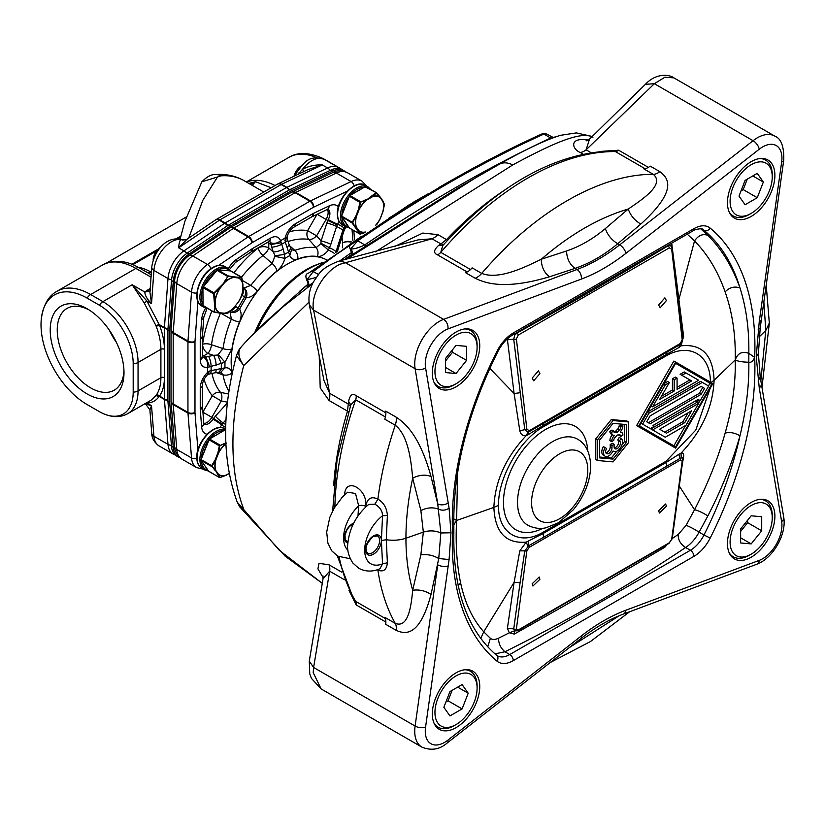 <?xml version="1.0" encoding="UTF-8"?>
<svg xmlns="http://www.w3.org/2000/svg" width="825" height="825" viewBox="0 0 825 825"><rect width="100%" height="100%" fill="white"/><g stroke="black" fill="none" stroke-linecap="round" stroke-linejoin="round"><path stroke-width="1.24" d="M179.984 457.772A24.843 14.345 -60 0 1 178.334 457.04L176.581 456.029A24.843 14.345 -60 0 1 171.497 446.377L167.918 401.198L167.918 329.887L171.497 280.562A24.843 14.345 -60 0 1 187.471 252.904L228.391 225.132L290.153 189.482L331.073 169.991A24.843 14.345 -60 0 1 341.963 169.568L343.726 170.579A24.843 14.345 -60 0 1 345.18 171.641M178.334 457.04A24.843 14.345 -60 0 1 173.26 447.397L169.672 402.208L169.672 330.897L173.26 281.573A24.843 14.345 -60 0 1 189.224 253.914L230.154 226.153L291.906 190.493L332.836 171.002A24.843 14.345 -60 0 1 343.726 170.579M291.906 190.493L290.153 189.482M230.453 227.525L291.596 192.225A8.044 4.641 -60 0 1 292.091 191.967L332.712 172.611A22.945 13.252 120 0 1 332.929 172.518C336.724 170.228 341.498 170.259 347.232 172.611A24.843 14.345 120 0 0 336.342 173.033L295.732 192.38A9.941 5.734 120 0 0 295.113 192.699L233.97 227.999A9.941 5.734 120 0 0 233.362 228.391L192.741 255.946A24.843 14.345 120 0 0 176.767 283.604L173.219 332.558A9.941 5.734 120 0 0 173.188 333.279L173.188 403.879A9.941 5.734 120 0 0 173.219 404.57L176.767 449.429A24.843 14.345 120 0 0 181.851 459.071C176.952 455.266 174.539 451.151 174.611 446.727A22.945 13.252 120 0 1 174.591 446.49L171.043 401.641A8.044 4.641 -60 0 1 171.023 401.074L171.023 330.474A8.044 4.641 -60 0 1 171.043 329.887L174.591 280.933A22.945 13.252 120 0 1 189.348 255.389L229.958 227.834A8.044 4.641 -60 0 1 230.453 227.525A7.456 4.3 60 0 1 233.97 227.999L248.727 236.528L309.87 201.218L295.113 192.699A7.456 4.3 -120 0 0 291.596 192.225M169.672 402.208L167.918 401.198M169.672 330.897L167.918 329.887M230.154 226.153L228.391 225.132M207.384 374.849A7.456 2.753 46.3 0 0 207.508 372.498L209.632 371.002L207.384 374.849C204.218 378.314 202.568 381.769 202.424 385.213A7.456 4.3 180 0 1 200.248 388.255A14.912 8.611 -60 0 1 207.508 372.498A106.549 61.514 -60 0 1 207.508 367.228A14.912 8.611 -60 0 1 200.248 359.855L200.248 339.374A14.912 8.611 -60 0 1 200.289 338.291L201.64 319.677A17.387 10.044 -60 0 1 205.611 308.117M209.632 366.867L207.508 367.228A7.456 5.424 78.7 0 0 203.878 357.462L205.961 357.07L209.632 366.867L224.988 362.247A88.296 50.975 120 0 0 224.947 365.176A88.296 50.975 120 0 0 224.988 367.847L216.119 369.59A7.456 2.083 78.1 0 1 215.098 372.766L210.107 373.818A7.456 2.083 -101.9 0 0 211.128 370.631A102.352 59.091 -60 0 1 211.128 366.444A7.456 2.083 -101.9 0 0 208.57 356.379L205.961 357.07L203.754 355.802A7.456 4.3 60 0 1 202.424 354.832M209.632 371.002L216.119 369.59M220.492 312.995L231.32 319.182A7.456 1.361 22.4 0 0 239.539 322.059C241.632 316.759 241.642 312.469 239.58 309.189L235.775 306.549A7.456 4.785 120 0 1 230.856 310.747M235.775 306.549L235.156 306.188M241.931 295.463L246.304 297.547A89.131 51.459 120 0 0 242.756 303.414A89.131 51.459 120 0 0 239.58 309.189C236.703 312.283 233.557 313.232 230.144 312.046L229.752 311.706M242.901 287.492L243.736 287.832C245.664 289.792 246.025 292.741 244.788 296.68A91.668 52.924 -60 0 0 241.24 302.548A91.668 52.924 -60 0 0 238.085 308.313C235.311 311.334 232.578 312.5 229.886 311.819M218.914 372.323L221.358 369.012A92.503 53.408 -60 0 1 221.317 366.517A92.503 53.408 -60 0 1 221.358 363.763L217.748 355.039L223.008 348.562A87.017 50.242 -60 0 1 231.32 319.182L230.144 312.046M243.736 287.832L244.066 287.946C246.799 290.307 247.541 293.504 246.304 297.547C250.181 297.681 253.883 295.525 257.431 291.07A7.456 1.361 -142.4 0 0 250.831 285.398L242.426 280.51M244.066 287.946L250.831 285.398A87.017 50.242 -60 0 1 272.116 263.495A7.456 3.434 51.5 0 1 276.963 270.992A79.819 46.087 120 0 0 257.431 291.081M242.901 288.183A7.456 4.785 120 0 1 242.107 295.567M228.391 268.661A17.387 10.044 -60 0 1 236.414 259.442L251.862 248.964A14.912 8.611 -60 0 1 252.78 248.387L270.517 238.147A14.912 8.611 -60 0 1 280.531 240.745L281.284 242.767L270.961 244.489L270.249 242.488A7.456 4.3 120 0 0 269.538 241.271M281.284 242.767L281.655 244.272A102.352 59.091 -60 0 1 285.285 242.179L285.089 238.105A14.912 8.611 -60 0 1 295.113 223.946L312.85 213.706A14.912 8.611 -60 0 1 313.768 213.221L329.206 205.868A17.387 10.044 -60 0 1 338.374 206.848M287.038 237.889L284.862 240.704M338.92 221.224A17.387 10.044 -60 0 1 337.642 224.163L337.208 225.029L327.896 220.492L328.298 219.605A9.941 5.734 120 0 0 328.154 209.189M337.208 225.029L336.59 226.493A113.572 65.567 -60 0 1 342.901 230.144L343.932 227.793A17.387 10.044 -60 0 1 344.933 226.359M337.394 251.842L338.157 248.954A7.456 1.103 -162.2 0 0 337.177 247.995L342.901 230.144A7.456 1.103 17.8 0 1 343.901 231.103L344.902 228.834A7.456 0.588 -146.8 0 0 343.932 227.793A116.119 67.042 -60 0 0 337.642 224.163A7.456 0.588 -153.2 0 1 328.298 219.605M343.458 228.638L344.551 229.422M225.803 424.607A113.572 65.567 -60 0 1 223.193 422.905L221.698 424.978A17.387 10.044 -60 0 1 219.801 427.556M222.234 424.174L211.829 417.326L221.286 400.95A7.456 4.146 101.4 0 0 220.492 392.37A7.456 5.94 -39 0 0 212.293 395.752L221.286 400.95L227.514 402.198M226.019 419.781L223.193 422.905A7.456 1.103 -137.8 0 1 215.377 416.192L213.077 419.172A7.456 0.588 33.2 0 1 221.698 424.978A116.119 67.042 -60 0 0 225.72 427.484M216.202 372.57L223.008 374.798L220.718 372.188M228.989 391.236A87.017 50.242 -60 0 1 223.008 374.798A7.456 5.022 -10.2 0 0 231.918 373.075C231.113 369.177 228.803 367.434 224.988 367.847L220.914 372.137M218.429 354.812L224.988 362.247L231.918 349.016A7.456 3.434 -171.5 0 1 223.008 348.562L211.489 344.726A7.456 3.465 8.2 0 0 202.579 344.314A7.456 4.3 -120 0 0 207.848 353.44L213.572 355.327L217.748 355.039M208.57 356.379L213.572 355.327A7.456 2.083 78.1 0 1 216.119 365.392M320.884 243.592L321.121 240.931L316.625 235.826L307.622 230.629A7.456 5.94 -81 0 0 308.798 239.425L316.119 247.696L320.884 243.592L328.453 250.119C324.576 254.729 320.873 256.853 317.326 256.493A79.819 46.087 120 0 0 297.794 258.957C294.02 260.215 291.359 259.081 289.802 255.585A88.296 50.975 120 0 0 287.286 256.977A88.296 50.975 120 0 0 284.955 258.38C283.408 263.68 280.737 267.877 276.963 270.992M241.591 277.128A90.441 52.223 -60 0 1 263.031 255.451A7.456 3.022 131.7 0 0 268.754 247.933A7.456 4.3 0 0 0 258.215 247.933A7.456 3.465 -128.2 0 0 262.732 255.203A7.456 3.465 -128.2 0 0 263.031 255.451L272.116 263.495L275.096 255.709L284.45 254.471L283.243 249.119A7.456 2.083 161.9 0 1 273.261 251.945L271.673 247.098A7.456 2.083 -18.1 0 0 281.655 244.272L283.243 249.119M267.259 242.55A7.456 4.3 180 0 1 268.754 243.22A7.456 4.3 120 0 0 268.589 241.777M295.113 223.946A7.456 4.3 60 0 1 293.566 227.36C290.647 229.206 288.482 232.361 287.069 236.837L287.533 239.704A7.456 2.083 -18.1 0 1 285.285 242.179L289.802 255.585L291.493 249.903M287.533 239.704L289.121 244.561A7.456 2.083 161.9 0 1 286.873 247.026M297.794 258.957A7.456 5.022 -109.8 0 0 294.834 250.388A87.017 50.242 -60 0 1 316.119 247.696A7.456 5.93 98.3 0 1 317.326 256.493M334.537 253.523A89.131 51.459 120 0 0 331.877 251.8A89.131 51.459 120 0 0 328.453 250.119L330.835 244.344A7.456 1.103 -162.2 0 0 321.121 240.931L326.865 223.08A7.456 1.103 17.8 0 1 336.59 226.493L330.835 244.344M320.977 243.241L329.505 247.778A91.668 52.924 -60 0 1 332.918 249.459A91.668 52.924 -60 0 1 336.218 251.656L335.888 252.543M337.177 247.995L336.218 251.656L336.93 251.78M228.577 394.01L220.492 392.37A90.441 52.223 -60 0 1 211.953 373.426M291.431 249.717L294.834 250.388L289.503 245.613M289.121 244.561L290.647 248.067L288.998 251.852A92.503 53.408 -60 0 0 286.626 253.172A92.503 53.408 -60 0 0 284.45 254.471L284.955 258.38L275.23 256.41M275.096 255.709L273.261 251.945L268.754 247.933L268.754 243.22L270.961 244.489L271.673 247.098M151.748 433.269A7.456 4.661 -4.5 0 0 153.935 436.239A24.843 14.345 120 0 0 159.008 445.882C154.131 442.19 151.707 437.982 151.748 433.269L149.892 409.829L151.522 405.787L146.169 404.044M167.96 329.268A7.456 4.3 180 0 1 164.402 328.123L159.514 325.298A2.485 0.526 -21.1 0 0 156.234 326.442A49.686 28.689 60 0 1 160.896 349.305L138.053 362.495L138.053 390.895L160.896 377.706A49.686 28.689 60 0 1 156.234 395.206L151.253 400.084L127.762 413.645C120.532 417.677 112.21 417.605 102.805 413.418A47.788 27.596 -120 0 0 133.196 392.153L133.196 363.753A47.788 27.596 -120 0 0 99.402 305.219L87.11 298.114A65.185 37.63 -120 0 0 41.25 319.512A65.185 37.63 -120 0 0 87.11 404.559L99.402 411.654A47.788 27.596 -120 0 0 102.805 413.418M156.234 395.206A2.485 1.959 -145.2 0 1 159.514 396.072L164.402 398.898L164.402 377.706A52.171 30.123 60 0 1 159.514 396.072L159.184 396.392C156.307 400.568 152.213 402.806 146.902 403.116L146.211 402.992M167.918 400.476A7.456 4.661 175.5 0 1 164.422 399.413A7.456 4.3 -60 0 1 164.402 398.898A7.456 4.3 0 0 0 167.918 400.043M155.925 395.66L159.184 396.392L164.422 399.413L167.991 444.355A7.456 4.661 -4.5 0 0 171.425 445.407M87.11 308.736L87.11 308.736A52.171 30.123 60 0 1 123.997 372.642A52.171 30.123 60 0 1 87.11 393.938A52.171 30.123 60 0 1 50.212 330.041A52.171 30.123 60 0 1 87.11 308.736M186.233 217.027L106.126 263.268M271.188 187.77L255.502 181.696L248.861 183.418M289.152 190.059A7.456 4.3 -120 0 0 286.409 187.584A7.456 4.3 -60 0 1 286.863 187.347L327.566 167.96A24.843 14.345 -60 0 1 338.456 167.537L340.312 168.836M227.504 225.741A7.456 3.908 -124.2 0 0 224.648 223.266A7.456 4.3 -60 0 1 225.112 222.977L286.409 187.584L281.139 184.542L219.842 219.935L225.112 222.977A7.456 4.3 60 0 1 227.886 225.483M168.001 328.804A7.456 3.908 4.2 0 1 164.422 327.577A7.456 4.3 -60 0 0 164.402 328.123L164.402 349.305A2.485 1.433 180 0 0 160.896 349.305L160.896 377.706A2.485 1.433 -0 0 1 164.402 377.706L164.402 349.305A52.171 30.123 60 0 0 159.514 325.298L159.184 324.545L164.422 327.577L167.991 278.53A24.843 14.345 -60 0 1 183.954 250.872L224.648 223.266L219.378 220.223L178.685 247.83L186.883 239.363L215.655 219.852A7.456 3.908 -124.2 0 1 219.378 220.223A7.456 4.3 120 0 1 219.842 219.935A7.456 4.3 60 0 0 216.119 219.563A7.456 7.456 0 0 0 215.655 219.852M156.234 326.442L155.925 325.555L159.184 324.545L146.902 300.981L144.282 303.084L155.925 325.555M99.402 305.219A7.456 4.3 -60 0 1 102.919 301.641L132.186 284.738L144.282 303.084M150.016 291.225L144.787 292.019L132.186 284.738L146.902 300.981L151.522 303.652L149.944 292.287L151.748 267.372A7.456 3.908 4.2 0 0 153.935 270.414L151.522 303.652C147.201 299.31 144.963 295.433 144.787 292.019L147.015 290.379A7.456 4.3 -120 0 0 150.037 291.029M151.037 277.169L135.867 268.414A67.083 38.734 -120 0 0 102.331 265.093C113.86 259.267 126.287 260.257 139.6 268.043L151.212 274.746L139.6 268.043A7.456 4.3 120 0 0 135.867 268.414L90.626 294.535L102.919 301.641A49.686 28.689 60 0 1 138.053 362.495A7.456 4.3 180 0 1 133.196 363.753M252.182 185.347L255.502 181.696L250.212 184.202M188.688 238.147L202.785 200.382L217.532 176.993L220.791 175.859A14.912 11.323 -94.4 0 0 215.459 174.591L215.459 174.591C225.854 173.755 235.434 175.797 244.169 180.716A106.827 61.679 120 0 0 220.791 175.859M299.238 173.755L298.846 173.353L298.289 174.209M307.808 169.672L322.286 164.917C315.233 164.639 308.653 166.093 302.538 169.269L303.847 171.806M298.011 172.879L298.846 173.353L302.538 169.269A24.843 14.345 -60 0 1 324.4 159.421C307.911 154.213 303.817 163.649 296.825 172.188L294.669 175.931M183.068 240.199L180.871 239.518L185.656 239.941M171.569 279.757A7.456 3.908 -175.8 0 1 167.991 278.53L153.935 270.414A24.843 14.345 120 0 1 180.871 239.518C179.695 240.539 178.963 243.313 178.685 247.83L183.954 250.872A7.456 3.908 55.8 0 1 186.811 253.358M215.459 174.591C211.437 174.261 206.91 176.653 201.857 181.789L217.532 176.993M341.715 169.424A47.788 27.596 -120 0 0 338.332 167.279L326.03 160.174A65.185 37.63 -120 0 0 321.399 157.771C308.251 152.295 297.443 152.14 288.977 157.328L246.324 181.964M88.904 309.829A47.2 27.256 -120 0 0 67.021 308.426A47.2 27.256 -120 0 0 59.782 346.252A47.2 27.256 -120 0 0 90.626 387.853A47.2 27.256 -120 0 0 114.221 390.194A47.2 27.256 -120 0 0 123.956 370.538M109.447 330.33A47.2 27.256 -120 0 0 116.469 342.488M376.262 192.627L365.97 186.687A0.99 0.578 120 0 0 365.362 186.636L349.944 195.535A0.99 0.578 120 0 0 349.336 196.288L341.622 216.16A0.99 0.578 120 0 0 341.622 216.965L349.336 227.937L359.917 234.042L352.203 223.08L341.55 216.428M363.969 232.97L359.917 234.042L360.742 234.094L358.411 231.041M360.02 234.145L349.449 228.04A0.99 0.578 120 0 1 349.336 227.937L341.468 216.006L352.203 222.265L355.74 216.356L358.411 209.478L359.917 202.393L349.181 196.133L349.944 195.535L360.525 201.64L358.885 209.622A19.996 11.54 -60 0 1 366.847 199.722A19.996 11.54 120 0 0 358.865 209.674L360.742 202.094L366.888 199.702L375.942 192.741L380.129 197.546A19.738 11.395 120 0 0 372.261 196.845L376.324 193.091L380.243 197.33A19.996 11.54 120 0 0 372.219 196.608A19.996 11.54 -60 0 1 380.212 197.309L376.551 192.792L365.011 186.832M352.636 222.564L352.203 222.265L352.636 222.977L355.74 216.356M355.74 227.246L352.636 222.977M359.917 234.042L358.885 231.052A19.996 11.54 120 0 0 365.032 232.258A19.996 11.54 -60 0 1 358.885 231.052L359.061 230.866A19.738 11.395 120 0 0 365.413 232M356.4 227.071L356.204 227.236A19.996 11.54 -60 0 1 356.194 216.552L356.4 216.583A19.738 11.395 120 0 0 356.4 227.081L359.061 230.866M380.139 218.708L376.654 224.699M379.16 220.718L376.716 224.596M380.243 197.185L384.429 204.208L382.8 211.829M380.139 218.677L382.79 211.85A19.738 11.395 120 0 0 382.8 201.341L382.903 201.135A19.996 11.54 -60 0 1 382.913 211.808L384.44 204.621L382.872 200.877M366.578 199.32L360.742 202.094L366.929 199.918A19.738 11.395 120 0 0 359.061 209.725L358.411 209.478M371.91 196.237L375.942 192.741M376.633 224.709L380.212 218.738A19.996 11.54 -60 0 1 375.849 225.153A19.996 11.54 120 0 0 380.243 218.687L382.913 211.808M294.03 176.23A10.436 6.022 -60 0 1 301.084 166.134A10.436 6.022 -60 0 1 301.311 166M225.668 430.248L225.431 430.114A0.99 0.578 120 0 0 224.823 430.062L209.406 438.962L219.976 445.067L219.368 445.82L208.632 439.56L224.462 430.258M209.055 471.508A0.99 0.578 120 0 1 208.797 471.364L200.98 460.298L208.797 471.364L219.368 477.469L215.655 470.662L212.097 465.991L211.664 465.692L211.664 466.507L201.083 460.391A0.99 0.578 120 0 1 201.083 459.587L209.406 438.962A0.99 0.578 120 0 0 208.797 439.715L201.083 459.587L211.664 465.692L215.201 459.783L217.872 452.904L219.368 445.82L226.339 443.128M215.201 470.673L212.097 466.403M212.097 465.991L215.851 460.01A19.738 11.395 120 0 0 215.861 470.508L218.512 474.282A19.738 11.395 120 0 0 226.39 474.994L219.976 477.52L217.872 474.468M217.872 452.904L219.893 445.902L218.347 453.049A19.996 11.54 -60 0 1 225.854 443.52A19.996 11.54 120 0 0 218.316 453.1L218.522 453.142M215.851 470.498L215.655 470.662A19.996 11.54 -60 0 1 215.655 459.979L215.201 459.783M226.339 475.179A19.996 11.54 120 0 1 218.326 474.457L218.522 474.303M220.193 477.52L226.308 475.19A19.996 11.54 -60 0 1 218.347 474.478L219.368 477.469M226.308 443.149L220.193 445.521L226.04 442.747M231.072 271.085A0.99 0.578 120 0 0 230.814 270.94L217.46 269.744L228.04 275.849L233.423 276.829L241.746 277.54L230.546 270.909M233.609 277.478A19.738 11.395 120 0 0 224.513 282.728L219.914 288.451A19.738 11.395 120 0 0 215.356 300.176L213.984 292.865L213.634 293.772L203.053 287.667A0.99 0.578 120 0 1 203.404 286.76L217.46 269.744A0.99 0.578 120 0 0 216.758 270.146L203.404 286.76L213.984 292.865L224.39 282.573L228.04 275.849L227.339 276.262L216.542 270.084L203.311 286.708M223.987 282.274L227.813 276.478M213.84 312.025L203.259 305.92A0.99 0.578 120 0 1 203.053 305.467L202.909 287.461L203.053 305.467L213.984 312.077L215.356 306.343A19.738 11.395 120 0 0 219.893 312.799L214.314 311.984L219.728 312.995A19.996 11.54 -60 0 1 215.129 306.457A19.996 11.54 120 0 0 219.759 313.005L214.314 311.984M213.634 311.572L214.139 311.737L215.129 306.457L213.984 312.077M233.423 308.014L227.813 313.191L219.636 313.077M219.893 312.799L224.503 313.211A19.738 11.395 120 0 0 233.599 307.962L238.219 302.228A19.738 11.395 120 0 0 242.756 290.513L241.849 295.732L239.467 300.393M238.043 277.241L241.673 277.478L242.756 283.955M241.395 277.045L238.291 277.654A19.996 11.54 120 0 1 242.89 284.223L242.756 284.357A19.738 11.395 120 0 0 238.198 277.891L238.26 277.643A19.996 11.54 -60 0 1 242.88 284.192L241.849 277.736M228.164 276.272L233.423 276.829M224.513 282.728L224.379 282.573A19.996 11.54 -60 0 1 233.63 277.231L233.599 277.478M214.655 306.343L213.634 293.772L215.129 300.218A19.996 11.54 -60 0 1 219.728 288.368L214.314 293.277L219.368 288.028M214.655 300.176L215.129 300.259A19.996 11.54 120 0 1 219.759 288.317L219.893 288.472M213.778 311.994L219.481 313.088L227.587 313.304L233.63 308.086A19.996 11.54 -60 0 1 224.379 313.418L224.513 313.222M242.901 290.338L241.663 296.216L238.26 302.332A19.996 11.54 120 0 0 242.88 290.421A19.996 11.54 -60 0 1 238.291 302.27L241.673 296.196M153.172 260.308A10.436 6.022 -60 0 1 153.161 260.05A10.436 6.022 -60 0 1 160.772 247.149M592.928 137.259L590.813 136.146L576.324 132.897L560.557 135.31C545.995 139.765 525.649 149.366 499.517 164.134L457.947 187.976L351.584 255.111M477.644 176.571L346.758 259.184M312.613 283.645L283.357 306.549L250.676 336.6M308.261 284.037L270.693 317.398M308.045 285.976L313.015 282.841M351.223 254.729L344.056 259.844M551.564 138.352L550.584 138.064C528.949 148.088 505.849 159.803 481.274 173.198L480.459 173.642C443.324 193.988 404.766 217.748 364.794 244.912L366.682 245.613M553.534 137.62L546.243 133.877M551.327 136.909L550.667 138.023L543.861 134.093L546.16 133.836L541.881 133.959C519.709 143.963 496.145 155.729 471.199 169.269L445.242 183.862L352.574 242.529L441.138 186.223M499.321 164.247C503.064 162.174 507.561 162.391 512.81 164.907C552.389 143.498 580.553 131.02 592.34 136.95M351.574 255.121L350.192 256.204C351.821 255.616 351.873 253.327 350.336 249.336L357.71 240.818L364.794 244.912C359.236 247.613 354.637 248.975 350.986 249.006C352.904 251.728 352.739 254.162 350.481 256.297M471.157 169.29C496.073 155.781 519.564 144.045 541.643 134.093L543.861 134.093C522.235 143.828 498.929 155.451 473.942 168.96L471.157 169.29L445.778 183.532M356.276 240.302L357.71 240.818C397.702 213.273 436.116 189.492 472.972 169.496M512.81 164.907L375.457 251.852M308.963 302.136L243.715 365.599C238.147 357.483 237.383 351.192 241.426 346.748M322.276 583.327L279.314 550.306L237.188 502.064C222.038 459.917 221.801 411.118 236.476 355.657L243.715 365.599A260.865 150.614 120 0 0 232.918 443.633A260.865 150.614 120 0 0 243.715 509.2L239.797 506.921L285.192 556.194L322.276 583.327M323.163 577.717L317.924 568.837L319.007 563.341L329.01 564.795L341.694 572.117M350.336 406.199L348.377 404.085L329.67 393.278A14.912 8.611 -60 0 1 329.01 400.465L320.213 387.884L319.213 355.884M393.968 246.83L422.782 233.073L437.9 234.63L446.511 239.601A260.865 150.614 -60 0 1 503.735 190.688M590.968 152.625L586.111 149.82A14.912 8.611 -60 0 1 580.212 152.47C572.684 149.583 568.837 138.404 584.863 139.58L588.369 140.044M351.646 252.429L339.776 260.875M316.326 277.386L307.189 279.809C309.262 282.418 309.21 284.873 307.024 287.172M350.512 244.076L313.314 271.477L306.756 280.057C308.529 284.068 308.622 286.347 307.024 286.904L308.024 286.007M428.031 193.885L418.347 199.392L308.684 273.044C305.817 273.735 305.168 276.076 306.756 280.057M413.645 202.094L308.725 273.013L410.262 204.053M322.266 262.618L312.871 266.166A86.738 50.078 120 0 0 254.843 332.331M650.234 166.124A14.912 8.611 -60 0 1 643.727 168.805L653.307 174.333C664.816 184.202 643.851 198.495 628.238 209.045L605.323 228.608C592.917 238.982 580.006 246.438 566.569 250.975L541.283 259.236C570.209 234.331 599.187 217.594 628.238 209.045C630.496 215.531 634.693 220.533 640.839 224.049C678.81 189.564 667.879 177.612 659.825 171.662L650.234 166.124M475.19 278.242C485.048 283.058 504.384 290.256 549.533 276.767C544.191 272.786 541.447 266.939 541.283 259.236C524.05 267.651 498.805 280.046 481.707 273.395L472.127 267.867A14.912 8.611 -60 0 1 465.62 272.714L475.19 278.242A14.912 8.611 120 0 0 481.707 273.395C534.518 211.757 599.971 173.972 653.307 174.333A14.912 8.611 -60 0 0 659.825 171.662M448.192 502.827A7.456 4.981 -9.5 0 1 437.735 503.838L440.839 532.971L450.986 532.764L449.089 508.179L425.566 367.713A27.328 15.778 -60 0 1 447.954 328.938L581.336 279.087A7.456 4.981 69.5 0 0 576.974 269.517L575.015 268.393C589.782 263.35 604.013 255.131 617.729 243.736L619.688 244.86A173.91 100.413 -60 0 1 576.974 269.517L443.592 319.368A34.784 20.078 120 0 0 414.728 364A34.784 20.078 120 0 0 415.109 368.723L437.735 503.827L431.021 476.51C419.605 435.27 405.065 423.122 396.175 417.161L385.708 411.118A14.912 8.611 -60 0 1 384.77 419.183L395.237 425.226C386.739 450.46 380.964 475.107 377.902 499.156C371.312 495.949 367.249 498.341 365.702 506.333C368.125 489.514 345.995 476.417 344.623 494.165A4.971 2.558 -175.1 0 1 345.046 494.443M377.252 569.755L377.902 570.137C380.964 590.514 386.739 608.262 395.237 623.37L384.77 617.317A14.912 8.611 -60 0 1 385.708 624.298L396.175 630.341C405.065 634.342 419.667 637.23 431.021 594.443L438.756 558.525L449.089 559.546L450.986 532.764M322.998 575.891L323.049 578.727L329.67 571.22A14.912 8.611 120 0 0 329.01 564.795M350.759 404.91L355.657 399.774A7.456 4.3 120 0 0 356.142 395.691C352.595 392.958 350.078 394.835 348.573 401.311L347.48 411.128L329.01 400.465M309.354 304.858C307.601 292.7 311.953 284.604 313.748 281.459L318.45 274.622C322.028 269.218 329.062 264.65 339.56 260.927L418.203 239.869L432.001 238.796L340.22 264.186C324.05 271.343 310.241 295.113 313.603 310.118L329.67 393.278L323.978 380.542L309.354 304.858L313.603 310.118L415.109 368.723A7.456 4.981 -9.5 0 0 425.566 367.713M447.655 240.178A7.456 2.31 43.3 0 1 446.511 239.601L440.859 243.901L432.001 238.796A14.912 8.611 120 0 0 437.9 234.63M416.883 240.261L418.131 239.889M442.767 245.541L440.767 252.357A7.456 4.3 -60 0 1 437.467 254.822C433.331 253.12 433.702 250.006 438.56 245.458L440.859 243.901L443.664 244.54M587.431 140.559L584.863 139.58M589.524 139.136L645.418 84.325C656.504 72.342 670.106 74.755 673.922 77.88L664.929 77.21L654.359 83.707L586.111 149.82L589.524 139.147L586.688 140.817M763.857 301.878L765.786 330.516L760.846 380.707M425.566 727.165A7.456 3.486 -172 0 1 415.109 726.062L313.603 667.466L313.191 672.592L321.131 688.937L421.936 747.141C431.269 750.936 439.715 749.533 447.274 742.923L580.645 638.767C594.969 627.619 609.159 619.41 623.215 614.151L756.587 564.31C772.839 558.546 786.854 534.27 783.719 517.316A7.456 4.981 170.5 0 1 781.636 521.596A27.328 15.778 -60 0 1 759.248 560.371L625.876 610.222A181.366 104.713 120 0 0 581.336 635.931L447.954 740.097A27.328 15.778 -60 0 1 425.566 727.165L449.089 559.546M339.096 556.854A273.292 157.781 120 0 0 355.657 601.373A7.456 4.3 -60 0 1 356.142 604.9L348.965 590.36M602.467 151.274L618.657 150.222L648.378 167.382M783.719 517.316L761.331 383.615A7.456 4.981 170.5 0 1 759.248 387.884L756.226 356.534L759.248 321.688A7.456 3.486 -172 0 0 761.362 319.688L783.75 160.122A7.456 3.486 -172 0 1 781.636 162.133L759.248 321.688M479.748 345.757A33.536 19.367 120 0 0 472.808 330.402A33.536 19.367 120 0 0 446.954 339.384A33.536 19.367 120 0 0 432.321 373.137A33.536 19.367 120 0 0 439.261 388.493A33.536 19.367 120 0 0 465.104 379.51A33.536 19.367 120 0 0 479.748 345.757M751.173 216.439A33.536 19.367 120 0 0 773.087 186.883A33.536 19.367 120 0 0 767.941 160.009A33.536 19.367 120 0 0 751.173 161.669A33.536 19.367 120 0 0 729.259 191.225A33.536 19.367 120 0 0 734.405 218.099A33.536 19.367 120 0 0 751.173 216.439M727.454 543.541A33.536 19.367 120 0 0 734.405 558.896A33.536 19.367 120 0 0 760.248 549.914A33.536 19.367 120 0 0 774.892 516.161A33.536 19.367 120 0 0 767.941 500.806A33.536 19.367 120 0 0 742.098 509.788A33.536 19.367 120 0 0 727.454 543.541M456.029 672.86A33.536 19.367 120 0 0 434.125 702.415A33.536 19.367 120 0 0 439.261 729.3A33.536 19.367 120 0 0 456.029 727.64A33.536 19.367 120 0 0 477.943 698.074A33.536 19.367 120 0 0 472.808 671.199A33.536 19.367 120 0 0 456.029 672.86M619.266 615.708L569.374 647.573M431.021 594.443C425.38 590.762 419.265 589.359 412.686 590.257C408.21 574.602 405.962 557.257 405.941 538.209C405.962 519.152 408.21 499.135 412.686 478.17C411.118 460.546 408.179 435.229 395.237 425.226A14.912 8.611 -60 0 0 396.175 417.161M431.021 476.51C425.38 474.282 419.265 474.829 412.686 478.17L420.863 510.531L423.349 532.115L420.863 554.864L412.686 590.257C411.118 606.922 408.179 628.382 395.237 623.37A14.912 8.611 120 0 1 396.175 630.341M381.387 540.488L382.542 515.769C382.418 510.84 379.861 506.983 374.859 504.188L377.902 499.156C383.635 502.404 386.791 507.829 387.389 515.439L382.542 515.769A29.813 17.212 -60 0 0 364.681 550.131A29.813 17.212 -60 0 0 382.542 563.877L387.389 562.763L386.275 539.746L381.387 540.488L382.542 563.877L379.892 568.765M387.389 562.763C386.667 569.776 383.512 572.23 377.902 570.137L377.757 569.59M350.305 558.793L337.683 556.102L331.784 550.863L327.896 543.097L326.679 532.063L329.814 517.357L334.177 508.097L342.251 497.197L347.634 492.226L355.523 493.463L358.689 505.911A4.971 2.558 -175.1 0 1 365.702 506.333A4.971 2.558 4.9 0 1 366.125 506.612M374.859 504.188L368.723 504.405C356.266 515.048 349.284 528.268 347.768 544.067C346.985 550.162 348.697 556.504 352.894 563.073L358.793 568.301C365.485 571.808 372.508 571.972 379.861 568.786M387.389 515.439L386.275 539.746C393.525 540.726 400.073 540.21 405.941 538.209L423.349 532.115C429.433 530.248 435.27 530.527 440.839 532.971L438.756 558.525C433.197 555.266 427.237 554.039 420.863 554.864M449.089 508.179C445.696 510.386 442.252 510.737 438.756 509.252C433.146 507.055 427.185 507.478 420.863 510.531M433.96 382.212A32.299 18.645 120 0 0 438.127 386.409A32.299 18.645 120 0 0 454.276 384.811L456.029 383.79A29.813 17.212 120 0 0 477.108 347.273A29.813 17.212 120 0 0 456.029 335.105A29.813 17.212 120 0 0 434.95 371.621A29.813 17.212 120 0 0 456.029 383.79L454.276 384.811M477.108 347.273L477.108 345.252A32.299 18.645 120 0 0 470.425 330.464A32.299 18.645 120 0 0 464.712 328.948M466.568 346.335L456.029 345.397L445.49 358.504L445.49 372.56L456.029 373.508L466.568 360.391L466.568 346.335M452.523 349.769L452.523 352.275L466.568 360.391M445.49 367.414L456.029 373.508M452.523 352.275L445.49 361.02M772.252 176.88L772.252 176.88A29.813 17.212 120 0 0 751.173 164.711A29.813 17.212 120 0 0 730.094 201.228A29.813 17.212 120 0 0 751.173 213.397A29.813 17.212 120 0 0 772.252 176.88L772.252 174.848A32.299 18.645 120 0 0 765.559 160.071A32.299 18.645 120 0 0 759.856 158.555M729.104 211.819A32.299 18.645 120 0 0 733.26 216.006A32.299 18.645 120 0 0 749.409 214.407L751.173 213.397M757.257 197.711L763.342 182.026L757.257 173.363L745.088 180.397L739.004 196.082L745.088 204.734L757.257 197.711L743.201 189.595L741.025 190.853M747.264 179.138L743.201 189.595M763.342 182.026L752.802 175.942M772.252 517.677A29.813 17.212 120 0 0 751.173 505.508A29.813 17.212 120 0 0 730.094 542.025A29.813 17.212 120 0 0 751.173 554.194A29.813 17.212 120 0 0 772.252 517.677L772.252 515.646A32.299 18.645 120 0 0 765.559 500.868A32.299 18.645 120 0 0 759.856 499.352M729.104 552.616A32.299 18.645 120 0 0 733.26 556.803A32.299 18.645 120 0 0 749.409 555.204L751.173 554.194L749.409 555.204M740.633 542.963L751.173 543.902L761.712 530.795L761.712 516.739L751.173 515.8L740.633 528.908L740.633 542.963M751.173 543.902L740.633 537.817M747.656 520.173L747.656 522.679L761.712 530.795M747.656 522.679L740.633 531.424M433.96 723.02A32.299 18.645 120 0 0 438.127 727.207A32.299 18.645 120 0 0 454.276 725.608L456.029 724.587A29.813 17.212 120 0 0 477.108 688.081L477.108 688.081A29.813 17.212 120 0 0 456.029 675.912A29.813 17.212 120 0 0 434.95 712.418A29.813 17.212 120 0 0 456.029 724.587M477.108 688.081L477.108 686.049A32.299 18.645 120 0 0 470.425 671.261A32.299 18.645 120 0 0 464.712 669.756M449.945 691.587L443.86 707.273L449.945 715.935L462.113 708.912L468.208 693.227L462.113 684.564L449.945 691.587M457.658 687.132L468.208 693.227M452.121 690.339L448.068 700.796L462.113 708.912M448.068 700.796L445.892 702.044M700.714 228.783L707.86 235.342C721.7 249.202 732.414 266.743 739.984 287.935C746.274 307.777 749.224 329.588 748.822 353.358C742.242 350.965 737.705 353.152 735.23 359.917C737.859 361.329 742.387 362.103 748.822 362.227C750.998 362.825 752.947 361.226 754.689 357.421L748.822 353.358L748.822 362.227C749.224 385.213 746.274 409.726 739.984 435.775A273.292 157.781 -60 0 1 703.983 535.012L710.212 538.044A278.262 160.658 120 0 0 754.689 357.421A278.262 160.658 120 0 0 710.212 228.154A29.813 17.212 120 0 0 693.918 228.669L513.284 332.949A29.813 17.212 120 0 0 497.001 351.254A278.262 160.658 120 0 0 452.512 531.877A278.262 160.658 120 0 0 497.001 661.145A29.813 17.212 120 0 0 513.284 660.629L693.918 556.349A29.813 17.212 120 0 0 710.212 538.044M687.256 234.197L694.526 240.941C707.768 254.451 717.967 271.425 725.113 291.875C732.404 312.562 735.776 335.249 735.23 359.917C735.776 383.13 732.404 407.55 725.113 433.156C717.967 458.535 707.768 484.058 694.526 509.726L686.122 525.36C689.7 526.649 694.021 528.928 699.084 532.187L707.86 515.914C721.71 489.122 732.414 462.412 739.984 435.775C734.498 432.713 729.548 431.836 725.113 433.156M671.684 243.189L683.616 336.301L681.038 345.84C702.013 343.592 713.027 355.059 714.099 380.253C712.986 406.828 701.972 431.124 681.038 453.131C683.079 452.667 683.935 453.771 683.616 456.452L681.728 468.074M699.084 532.187C695.351 538.952 690.865 544.067 685.627 547.511L690.401 550.265A24.843 14.345 120 0 0 703.983 535.012L699.084 532.187M453.09 532.888L452.512 531.877L453.843 526.195L453.843 533.569C453.028 589.669 467.29 630.238 496.65 655.287A4.971 4.042 129.7 0 1 497.001 661.145M682.595 337.322L683.616 336.301M678.779 347.624L681.038 345.84L681.223 343.499L679.965 344.603L678.779 347.624L666.105 354.554L666.115 355.905C689.349 342.344 710.676 354.822 710.356 382.109M735.23 359.917L714.099 380.253L710.356 383.017L710.356 383.924M710.129 388.379L695.795 430.083L666.115 461.216L666.105 462.495L542.757 533.703L526.226 542.128L519.812 550.852L524.772 550.863L528.856 545.603L527.99 541.21M678.779 454.389L679.965 458.422L681.223 457.875L681.038 453.131L678.779 454.389L666.105 462.495L667.023 466.022L543.665 537.25L542.819 532.393C519.523 546.16 497.702 533.125 498.558 505.302C497.815 478.263 519.327 440.478 542.819 427.092L666.115 355.905M682.481 458.164L683.616 456.452M681.223 457.875L682.43 458.226M672.272 538.477L678.15 534.538L686.122 525.36M514.594 631.012L514.264 634.095L509.345 632.796L498.568 638.179C498.517 643.572 500.641 648.11 504.962 651.771C569.621 619.575 629.846 584.822 685.627 547.511C680.584 544.294 678.088 539.973 678.15 534.538M514.264 634.095C567.115 604.436 617.347 575.438 664.96 547.119L667.064 544.521M514.408 630.908L509.345 632.796L507.385 628.423L514.109 582.357L483.739 631.795L490.38 638.323C492.339 639.87 495.072 639.818 498.568 638.179M494.959 653.854L504.962 651.771L509.778 654.545A4.971 2.867 60 0 1 513.284 660.629M480.748 638.395L483.739 631.795C472.612 619.307 464.918 603.054 460.649 583.048C456.751 564.609 455.4 543.757 456.607 520.472L453.812 524.865M457.607 472.591L456.607 520.472L453.75 518.863M456.607 520.472L493.876 507.416C494.959 481.367 505.746 457.432 526.226 435.6C522.833 436.136 520.699 434.507 519.812 430.733L514.109 393.535L507.323 338.889M667.652 245.51L670.477 245.51M516.615 332.712L516.976 333.032C572.89 302.012 613.779 278.417 668.064 245.819A1.99 1.145 -120 0 1 669.271 247.892L671.684 249.263A1.99 0.969 -6.6 0 0 672.262 248.459L670.612 245.592M528.938 431.795L543.665 423.297L542.757 425.772L527.99 434.765L528.856 431.846L527.918 432.228L524.772 429.701L513.738 339.219L514.687 335.177L516.976 333.032A1.99 1.145 -120 0 1 518.193 335.115L669.271 247.892M507.385 339.828L513.738 339.219A1.99 0.969 -6.6 0 0 516.378 338.92L518.193 335.115M671.684 249.263L682.192 339.642L680.377 343.448A1.99 1.145 60 0 1 679.986 344.592A1.99 1.145 60 0 1 679.965 344.603L678.697 345.345M543.665 423.297L678.181 345.634M542.819 427.092L542.757 425.772L666.105 354.554L667.023 352.079M527.99 434.765L526.226 435.6L527.918 432.228L528.856 431.846L527.918 432.228M680.377 343.448L529.299 430.671L526.886 429.299A1.99 0.969 -6.6 0 1 524.772 429.701L519.812 430.733M532.177 378.056L538.385 370.868L539.911 373.591L533.703 380.789L532.177 378.056M658.67 305.033L664.868 297.835L666.394 300.568L660.196 307.756L658.67 305.033M675.634 362.062L712.893 383.573L675.634 448.13L638.364 426.608L675.634 362.062L673.87 361.051L636.611 425.597L673.87 447.109M611.284 419.554L613.047 420.564L628.537 421.946L626.783 420.936L611.284 419.554L595.784 438.828L595.784 459.494L597.548 460.505L597.548 439.849L595.784 438.828M638.364 426.608L636.611 425.597M639.478 425.968L675.634 446.841L711.779 384.223L675.634 363.351L639.478 425.968M675.634 363.351L710.026 383.213L708.458 385.925M700.569 399.578L698.445 403.26M685.606 425.504L673.87 445.82M663.517 436.229L650.873 428.928L696.877 402.363L698.631 403.373L685.988 425.287L665.27 437.24L650.873 428.928M647.563 411.964L700.569 381.367L708.644 386.028L700.951 399.362L696.857 401.723L695.485 400.929M696.857 401.723L698.228 399.352L653.039 425.442L654.411 426.236L650.306 428.598L641.046 423.256L648.553 427.587M652.627 406.818L665.27 384.904L669.374 382.542L659.618 399.424L674.18 391.019L674.18 379.758L677.077 378.087L677.077 389.348L691.639 380.944L680.13 374.302L684.234 371.931L698.631 380.253L652.627 406.818L651.059 405.91M680.13 374.302L689.886 379.933L677.077 387.317M661.382 396.382L672.427 390.008L672.427 378.747L675.324 377.077L677.077 378.087M663.898 383.666L667.621 381.521L669.374 382.542M710.026 383.213L711.779 384.223M652.627 429.938L698.631 403.373M659.618 429.248L666.476 433.197L684.781 422.627L691.639 410.767L659.618 429.248M688.122 412.789L683.028 421.616L684.781 422.627M664.723 432.187L683.028 421.616M642.613 424.153L648.935 413.201L647.367 412.304M648.935 413.201L702.322 382.377M701.126 386.42L650.141 415.862L646.707 421.792L650.141 423.772L701.126 394.329L704.55 388.4L701.126 386.42L702.797 387.379L699.363 393.319L701.126 394.329M648.378 422.751L699.363 393.319M702.797 387.379L704.55 388.4M665.27 384.904L663.712 383.996M674.18 391.019L672.427 390.008M674.18 379.758L672.427 378.747M691.639 380.944L689.886 379.933M681.883 375.313L685.988 372.952M498.558 505.302L493.876 507.416C495 532.28 505.787 543.85 526.226 542.128L527.918 546.202M507.385 628.423L513.738 628.867A1.99 1.299 7.6 0 0 516.378 628.99L518.193 630.011A1.99 1.145 60 0 1 517.791 630.702L514.491 630.95L513.738 628.867L520.101 582.656L514.109 582.357L519.812 550.852M516.378 628.99L526.886 550.739L529.299 547.284A1.99 1.145 60 0 0 528.856 545.603L543.665 537.25M667.023 466.022L679.965 458.422A1.99 1.145 -120 0 1 680.377 460.051L682.192 461.082A1.99 1.299 7.6 0 0 682.77 460.319L682.605 458.556M682.192 461.082L671.684 539.323L669.271 542.788A1.99 1.145 60 0 1 668.879 543.469L517.791 630.702M664.826 545.81L664.96 547.119M520.101 582.656L524.772 550.863A1.99 1.299 -172.4 0 0 526.886 550.739M532.177 583.749L539.168 577.015L539.911 579.294L532.919 586.028L532.177 583.749M658.67 510.727L665.662 503.993L666.394 506.261L659.402 513.006L658.67 510.727M628.537 421.946L628.537 442.613L613.047 461.887L597.548 460.505M597.548 439.849L613.047 420.564M599.651 457.885L599.651 440.034L613.047 423.38L626.433 424.576L626.433 442.427L613.047 459.082L599.651 457.885M622.04 444.696L624.669 441.406L624.669 424.421M616.801 451.213L611.284 458.071L599.651 457.029M605.096 447.593L603.343 446.583A7.456 4.3 120 0 0 603.343 455.194L605.096 456.204A7.456 4.3 -60 0 1 605.096 447.593L606.592 448.46A4.476 2.578 120 0 0 606.592 453.626A4.476 2.578 120 0 0 608.829 453.399A4.476 2.578 120 0 0 611.985 447.923L611.985 445.49L610.232 444.479L612.336 443.262L614.099 444.273L614.099 446.707A4.476 2.578 120 0 0 615.027 448.748A4.476 2.578 120 0 0 617.255 448.532A4.476 2.578 120 0 0 620.183 444.593A4.476 2.578 120 0 0 619.493 441.004L617.739 439.993A4.476 2.578 -60 0 1 618.42 443.582A4.476 2.578 -60 0 1 615.502 447.521A4.476 2.578 -60 0 1 614.326 447.934M619.493 441.004L620.988 438.426L619.224 437.415L617.739 439.993M611.985 447.923L610.232 446.913L610.232 444.479M610.232 446.913A4.476 2.578 -60 0 1 607.066 452.389A4.476 2.578 -60 0 1 605.89 452.801M618.977 434.899A2.98 1.722 -60 0 1 619.018 435.342L620.771 436.363A2.98 1.722 120 0 0 620.153 434.992A2.98 1.722 120 0 0 619.493 434.858L617.255 435.043L615.027 437.446A2.98 1.722 120 0 0 613.748 440.416L611.634 441.633L609.881 440.622A5.961 3.444 120 0 1 612.367 434.744M611.634 441.633A5.961 3.444 -60 0 1 614.192 435.683L614.192 435.301A5.961 3.444 -60 0 1 612.872 435.033A5.961 3.444 -60 0 1 611.634 432.3L613.748 431.083A2.98 1.722 120 0 0 614.367 432.455A2.98 1.722 120 0 0 615.027 432.589L617.255 432.403L619.493 430.011A2.98 1.722 120 0 0 620.771 427.03L619.018 426.02L621.122 424.803L622.885 425.813A5.961 3.444 -60 0 1 620.317 431.764L620.317 432.145A5.961 3.444 -60 0 1 621.648 432.413A5.961 3.444 -60 0 1 622.885 435.146L620.771 436.363M619.018 426.02A2.98 1.722 -60 0 1 617.739 428.99L615.502 431.382L613.779 431.527M611.634 432.3L609.881 431.289L611.985 430.073L613.748 431.083M609.881 431.289A5.961 3.444 120 0 0 611.119 434.022L612.872 435.033M624.669 441.406L626.433 442.427M611.284 458.071L613.047 459.082M611.985 445.49L614.099 444.273M620.988 438.426A7.456 4.3 -60 0 1 622.132 444.397A7.456 4.3 -60 0 1 617.255 450.966A7.456 4.3 -60 0 1 613.532 451.337A7.456 4.3 -60 0 1 613.047 450.966A7.456 4.3 -60 0 1 608.829 455.833A7.456 4.3 -60 0 1 605.096 456.204M617.255 432.403L615.502 431.382M620.771 427.03L622.885 425.813M442.437 245.922C498.341 184.614 554.864 152.945 611.995 150.903L615.357 151.563L645.006 168.682M438.56 245.458L442.726 245.592M350.769 404.848L348.573 401.311M385.306 618.492L355.657 601.373L353.42 598.806L337.332 555.895M246.541 182.088A67.083 38.734 60 0 1 275.034 185.553M316.542 157.637A67.083 38.734 -120 0 0 288.977 157.328M332.836 171.002L331.073 169.991M171.497 446.377L173.26 447.397M173.26 281.573L171.497 280.562M187.471 252.904L189.224 253.914M292.091 191.967A7.456 4.661 64.5 0 1 295.732 192.38L310.489 200.898L351.099 181.552L336.342 173.033A7.456 4.661 -115.5 0 0 332.712 172.611M174.591 446.49A7.456 4.661 -4.5 0 0 176.767 449.429L191.524 457.947L187.976 413.098L173.219 404.57A7.456 4.661 175.5 0 1 171.043 401.641M171.023 401.074A7.456 4.3 -0 0 0 173.188 403.879L187.945 412.397L187.945 341.798L173.188 333.279A7.456 4.3 180 0 1 171.023 330.474M171.043 329.887A7.456 3.908 4.2 0 0 173.219 332.558L187.976 341.076L191.524 292.122L176.767 283.604A7.456 3.908 -175.8 0 1 174.591 280.933M189.348 255.389A7.456 3.908 55.8 0 1 192.741 255.946L207.498 264.464L248.119 236.909L233.362 228.391A7.456 3.908 -124.2 0 0 229.958 227.834M251.934 242.797A4.971 2.609 -124.2 0 0 248.119 236.909A9.941 5.734 -60 0 1 248.727 236.528A4.971 2.867 60 0 1 252.244 242.612A4.971 2.867 120 0 0 251.934 242.797L218.666 265.372M313.387 207.312A4.971 2.867 -120 0 0 309.87 201.218A9.941 5.734 -60 0 1 310.489 200.898A4.971 3.104 64.5 0 1 313.696 207.147A4.971 2.867 120 0 0 313.387 207.312L252.244 242.612M354.131 185.903A4.971 3.104 -115.5 0 0 351.099 181.552A24.843 14.345 -60 0 1 361.989 181.129L347.232 172.611M181.851 459.071L196.608 467.589A24.843 14.345 -60 0 1 191.524 457.947A4.971 3.104 -4.5 0 0 196.814 458.391M194.989 412.748A4.971 3.104 175.5 0 1 187.976 413.098A9.941 5.734 -60 0 1 187.945 412.397A4.971 2.867 -0 0 0 194.978 412.397A4.971 2.867 120 0 0 194.989 412.748L197.928 449.903M194.978 341.798A4.971 2.867 180 0 1 187.945 341.798A9.941 5.734 -60 0 1 187.976 341.076A4.971 2.609 4.2 0 0 194.989 341.437A4.971 2.867 120 0 0 194.978 341.798L194.978 412.397M196.897 292.978A4.971 2.609 -175.8 0 1 191.524 292.122A24.843 14.345 -60 0 1 207.498 264.464A4.971 2.609 55.8 0 1 210.922 268.682M202.909 304.177A21.863 12.623 -60 0 1 202.909 288.307M203.847 285.893A21.863 12.623 -60 0 1 215.851 270.951M217.955 269.754A21.863 12.623 -60 0 1 229.505 270.786M208.158 308.746L204.631 307.642A22.852 13.2 -60 0 1 201.125 289.327A22.852 13.2 -60 0 1 216.057 269.177A22.852 13.2 -60 0 1 227.483 268.053L224.678 266.423A22.852 13.2 120 0 0 213.242 267.558A22.852 13.2 120 0 0 198.309 287.698A22.852 13.2 120 0 0 201.816 306.013C191.173 301.104 198.856 274.725 212.747 267.506C217.315 264.949 221.296 264.588 224.678 266.423M347.346 191.122L313.696 207.147M270.249 242.488A7.456 5.424 161.3 0 0 280.531 240.745A106.549 61.514 -60 0 1 285.089 238.105A7.456 2.753 -166.3 0 0 287.069 236.837M207.065 434.27A17.387 10.044 -60 0 1 201.64 426.824L200.289 409.778A14.912 8.611 -60 0 1 200.248 408.736L200.248 388.255M197.897 301.342L194.989 341.437M337.621 214.407A22.852 13.2 120 0 0 342.354 224.874C339.075 222.863 337.404 219.244 337.332 214.005C336.641 198.361 355.637 178.52 365.217 185.285A22.852 13.2 120 0 0 347.603 191.41A22.852 13.2 120 0 0 337.621 214.407M341.87 214.974A21.863 12.623 -60 0 1 348.8 197.103M350.429 195.082A21.863 12.623 -60 0 1 364.176 187.151M348.552 226.875A21.863 12.623 -60 0 1 341.89 217.398M349.088 227.638L345.17 226.493A22.852 13.2 -60 0 1 340.436 216.037A22.852 13.2 -60 0 1 350.408 193.029A22.852 13.2 -60 0 1 368.022 186.904L365.217 185.285M208.013 470.302A21.863 12.623 -60 0 1 201.341 460.824M201.321 458.401A21.863 12.623 -60 0 1 208.261 440.529M209.89 438.508A21.863 12.623 -60 0 1 223.627 430.578M208.55 471.065L204.631 469.92A22.852 13.2 -60 0 1 199.898 459.463A22.852 13.2 -60 0 1 208.787 437.662A22.852 13.2 -60 0 1 225.679 429.577M224.678 428.711A22.852 13.2 120 0 0 207.065 434.837A22.852 13.2 120 0 0 197.082 457.834A22.852 13.2 120 0 0 201.816 468.301C198.536 466.29 196.855 462.67 196.793 457.432C196.102 441.787 215.098 421.946 224.678 428.711L225.679 429.289M203.992 424.256A9.941 5.734 120 0 0 213.077 419.172M201.64 426.824A7.456 4.661 -4.5 0 0 203.796 423.194L203.651 424.081M202.414 405.921A7.456 4.661 175.5 0 1 202.445 406.147A7.456 4.661 175.5 0 1 200.289 409.778M200.248 408.736A7.456 4.3 0 0 0 202.424 405.694L203.796 423.194M202.465 357.452A7.456 4.3 120 0 0 203.878 357.462M202.424 356.369A7.456 4.3 120 0 0 203.754 355.802L207.848 353.44A7.456 3.022 108.3 0 0 211.489 344.726A90.441 52.223 -60 0 1 220.409 313.17M200.248 359.855A7.456 4.3 0 0 0 202.424 356.812L202.568 357.937L201.785 357.184M202.414 336.053A7.456 4.3 180 0 1 202.424 336.332A7.456 4.3 180 0 1 200.248 339.374M200.289 338.291A7.456 3.908 4.2 0 0 202.445 335.785L202.424 356.812M202.445 335.785L203.796 317.182A7.456 3.908 -175.8 0 1 201.64 319.677M236.414 259.442A7.456 3.908 55.8 0 1 235.331 262.567L229.443 269.61M252.78 248.387A7.456 4.3 60 0 1 251.233 251.8L250.779 252.089A7.456 3.908 -124.2 0 0 251.862 248.964M270.517 238.147A7.456 4.3 -120 0 1 268.971 241.56L251.233 251.8A7.456 4.3 60 0 1 250.986 251.924M313.768 213.221A7.456 4.661 64.5 0 1 311.706 216.903L311.303 217.119A7.456 4.3 -120 0 0 312.85 213.706M329.206 205.868A7.456 4.661 -115.5 0 1 327.143 209.55L311.706 216.903A7.456 4.661 64.5 0 1 311.489 216.996M288.121 241.498A90.441 52.223 -60 0 1 308.798 239.425A7.456 4.146 -41.4 0 0 316.625 235.826L326.081 219.44L327.896 220.492L326.865 223.08M317.171 214.304L326.081 219.44A9.941 5.734 120 0 0 327.453 209.416M354.492 239.394L353.791 230.546M215.377 416.192L227.432 402.878M203.827 423.534A9.941 5.734 120 0 0 211.829 417.326L202.919 412.191M202.909 412.005L212.293 395.752A97.649 56.378 -60 0 1 204.084 379.356M202.424 344.396L202.579 344.314A97.649 56.378 -60 0 1 211.932 310.922M239.539 322.059A79.819 46.087 120 0 0 231.918 349.016M231.918 373.075A79.819 46.087 120 0 0 232.103 374.065M326.205 259.658A79.499 45.901 -60 0 0 265.268 282.109A79.499 45.901 -60 0 0 231.165 361.484A79.499 45.901 120 0 0 231.165 362.082A79.499 45.901 -60 0 0 232.227 373.447M233.98 272.724A97.649 56.378 -60 0 1 258.215 247.933L258.215 247.768M289.317 231.722A97.649 56.378 -60 0 1 307.622 230.629L317.006 214.376M352.904 240.487L352.038 229.536M351.13 241.725A7.456 4.661 -4.5 0 0 342.54 243.024L342.54 247.758M350.615 242.076A7.456 4.3 180 0 0 342.54 243.024L342.055 236.837M159.008 445.882L173.064 453.998A24.843 14.345 -60 0 1 167.991 444.355L153.935 436.239L151.522 405.787L146.675 402.724M133.196 392.153A7.456 4.3 -0 0 0 138.053 390.895A49.686 28.689 60 0 1 127.762 413.645M102.331 265.093L57.08 291.215A67.083 38.734 60 0 1 90.626 294.535A7.456 4.3 120 0 0 87.11 298.114M180.871 235.991L176.055 238.776M158.153 249.109L131.856 264.299M330.196 170.414A7.456 4.661 -115.5 0 0 327.566 167.96L322.286 164.917L281.593 184.305L286.863 187.347A7.456 4.661 64.5 0 1 289.534 189.843M150.212 288.533L147.015 290.379M147.067 272.363A7.456 4.3 120 0 0 150.779 271.982A52.171 30.123 -120 0 0 138.218 267.269M151.439 271.59L150.779 271.982L151.388 272.332M277.654 184.047A7.456 4.661 64.5 0 1 277.932 183.903A7.456 4.661 64.5 0 1 281.593 184.305A7.456 4.3 120 0 0 281.139 184.542A7.456 4.3 -120 0 0 277.406 184.171L216.119 219.563A7.456 4.3 60 0 0 215.872 219.718M337.652 167.073A7.456 4.3 -60 0 1 338.332 167.279M326.03 160.174A7.456 4.3 120 0 0 325.349 159.978M349.243 196.226L341.468 216.006L349.697 195.504L365.114 186.605L376.437 192.689M382.8 201.341L380.139 197.557M359.061 209.725L356.4 216.573M375.561 225.349A19.738 11.395 120 0 0 380.15 218.677M372.261 196.845L366.939 199.918M208.704 439.653L201.011 459.855M225.658 430.547L224.565 430.031L225.668 430.207M219.481 477.572L208.642 471.137M225.864 443.788A19.738 11.395 120 0 0 218.512 453.162L215.861 459.999M226.39 474.994L229.195 473.375M203.228 286.811L202.909 287.461L203.228 286.811M241.539 277.087L230.68 270.899L216.954 269.95M213.696 311.912L203.404 305.972A0.99 0.578 120 0 1 203.259 305.92L203.053 305.064M233.599 307.962L238.208 302.228M242.756 290.513L242.756 284.357M238.198 277.891L233.609 277.489M215.356 300.176L215.356 306.333M592.061 136.795L590.813 136.156M550.584 138.053A4.971 3.527 -114.9 0 0 551.482 138.383M480.459 173.642L482.883 173.92M361.494 236.373L352.522 242.56C349.625 243.818 348.892 246.077 350.336 249.336M333.733 485.152A260.865 150.614 -60 0 1 347.48 411.128A7.456 2.31 16.7 0 1 348.552 411.83M583.038 154.1L580.212 152.47M552.348 137.589L554.833 137.486M311.891 270.92L318.563 274.498M256.957 330.227A88.708 51.212 -60 0 1 321.894 262.886M323.039 578.738L309.282 661.124L313.603 667.466L329.67 571.22L344.386 579.717M769.312 323.111L765.786 330.516L759.186 336.868M344.881 685.523L358.937 693.639M448.192 565.919A7.456 3.486 -172 0 1 437.735 564.816L415.109 726.062A34.784 20.078 120 0 0 414.728 731.218A34.784 20.078 120 0 0 421.936 747.141M356.142 604.9L385.863 622.06M334.878 506.921A273.292 157.781 120 0 1 355.657 399.774L385.409 416.955M344.561 494.887A273.292 157.781 -60 0 1 344.623 494.165M356.142 395.691L385.863 412.84M447.954 328.938A7.456 4.981 69.5 0 0 443.592 319.368L344.881 262.381L339.57 260.947M437.467 254.822L467.187 271.982M549.533 276.767L575.015 268.393C569.632 264.423 566.816 258.617 566.569 250.975M618.657 150.222A7.456 4.3 120 0 1 615.357 151.563A273.292 157.781 120 0 0 440.767 252.357L470.518 269.538M605.323 228.608C607.602 235.073 611.738 240.116 617.729 243.736L640.839 224.049M673.922 77.88L774.727 136.084A34.784 20.078 120 0 0 753.07 140.704L619.688 244.86A7.456 3.486 52 0 1 625.876 253.368L759.248 149.212A27.328 15.778 -60 0 1 781.636 162.133M759.248 149.212A7.456 3.486 52 0 0 753.07 140.704L654.359 83.707L645.449 84.325M759.248 387.884L781.636 521.596M581.336 279.087A181.366 104.713 120 0 0 625.876 253.368M759.248 560.371A7.456 4.981 69.5 0 1 756.587 564.31M761.331 383.615L760.207 376.85L758.123 381.109M760.207 376.85L758.402 353.492L756.226 356.534M758.402 353.492L760.238 327.752L758.123 329.773M625.876 610.222A7.456 4.981 69.5 0 1 623.215 614.151M581.336 635.931A7.456 3.486 52 0 1 580.645 638.767M447.954 740.097A7.456 3.486 52 0 1 447.274 742.923M347.954 550.275A29.813 17.212 -60 0 1 358.689 505.911A278.262 160.658 120 0 0 358.009 515.934M353.698 523.132A11.179 6.456 120 0 0 353.017 523.421A11.179 6.456 120 0 0 344.943 534.084A11.179 6.456 120 0 0 347.841 542.984M347.985 541.437A9.941 5.734 -60 0 1 346.531 540.994L345.262 539.406L344.994 535.198L346.964 529.825L349.511 526.412L353.399 523.731M381.367 540.499A11.179 6.456 120 0 0 373.467 535.941A11.179 6.456 120 0 0 372.859 536.312A11.179 6.456 120 0 0 365.568 549.976A11.179 6.456 120 0 0 373.467 554.194A11.179 6.456 120 0 0 374.076 553.812A11.179 6.456 120 0 0 381.367 540.499M377.551 535.951A9.941 5.734 -60 0 1 379.18 543.562A9.941 5.734 -60 0 1 373.127 552.337A9.941 5.734 -60 0 1 372.58 552.667A9.941 5.734 120 0 1 367.62 553.163C364.33 548.986 366.197 543.438 373.209 536.508L377.551 535.951M497.001 351.254L497.918 351.46C501.847 343.994 506.632 338.58 512.263 335.228L692.887 230.938C693.495 229.597 703.137 227.793 702.828 229.463A24.843 14.345 -60 0 1 703.983 230.268A273.292 157.781 -60 0 1 739.984 287.935C734.498 286.058 729.548 287.368 725.113 291.875M707.86 235.342C702.745 233.527 698.311 235.393 694.526 240.941L678.408 301.342M679.305 486.049L694.526 509.726C698.311 510.603 702.745 512.665 707.86 515.914M496.65 655.287L497.351 655.782A24.843 14.345 -60 0 0 509.778 654.545L690.401 550.265A4.971 2.867 60 0 1 693.918 556.349M512.263 335.228A4.971 2.867 -120 0 0 513.284 332.949M692.887 230.938A4.971 2.867 -120 0 0 693.918 228.669M701.827 229.02L703.983 230.268A4.971 4.042 -50.3 0 0 710.212 228.154M672.014 244.829L670.983 245.871M490.38 638.323L487.75 646.852M460.649 583.048L458.112 585.307M520.101 392.731L514.109 393.535L489.813 368.373M670.22 245.386L669.333 244.54M513.49 334.517L514.687 335.177M682.192 339.642A1.99 0.969 -6.6 0 0 682.77 338.848M672.262 248.459L682.77 338.838A1.99 0.969 -6.6 0 0 682.667 338.58M529.299 430.671A1.99 1.145 60 0 1 528.897 431.826A1.99 1.145 60 0 1 528.856 431.846L532.476 429.753M526.886 429.299L516.378 338.92M666.115 461.216L542.819 532.393M587.709 450.728A59.627 34.423 120 0 0 544.613 430.042A59.627 34.423 120 0 0 503.467 501.713A59.627 34.423 -60 0 0 503.467 502.466A59.627 34.423 120 0 0 542.943 528.258M529.299 547.284L680.377 460.051M671.684 539.323A1.99 1.299 7.6 0 0 672.262 538.56L668.879 543.469M518.193 630.011L669.271 542.788M527.814 525.216A49.686 28.689 -60 0 1 517.522 502.466A49.686 28.689 -60 0 1 517.522 501.837A49.686 28.689 -60 0 1 539.457 452.193A49.686 28.689 -60 0 1 577.5 439.147C585.729 443.685 590.133 452.616 590.7 465.95C590.215 481.583 584.409 496.207 573.303 509.798L558.577 522.679L546.016 527.783C544.252 528.144 537.292 529.98 527.814 525.216M531.578 502.466A39.755 22.956 -60 0 1 531.578 501.961A39.755 22.956 -60 0 1 559.897 453.657A39.755 22.956 -60 0 1 587.792 470.002A39.755 22.956 120 0 1 587.792 470.508A39.755 22.956 -60 0 1 559.463 518.822A39.755 22.956 -60 0 1 531.578 502.466M614.192 435.683L613.47 435.26M615.027 432.589L613.913 431.949M619.493 430.011L617.739 428.99M230.433 270.868L227.483 268.053M370.755 189.41L368.022 186.904M345.17 226.493L342.354 224.874M366.723 186.151L361.989 181.129M204.631 469.92L201.816 468.301M196.608 467.589L203.321 469.177M202.424 385.213L202.424 405.694M203.796 317.182L206.962 308.55M250.779 252.089L235.331 262.567M268.971 241.56L270.012 241.117L268.971 240.818M311.303 217.119L293.566 227.36M327.143 209.55L327.834 208.983M344.902 228.834L346.232 227.009M210.107 373.818L208.271 374.302M220.945 372.157L215.098 372.766M338.157 248.954L343.901 231.103M290.647 248.067L291.514 249.923M204.631 307.642L201.816 306.013M149.892 409.829L145.282 403.528M173.064 453.998L175.127 454.957M57.08 291.215C48.355 295.948 43.086 305.384 41.25 319.512M180.593 237.126L177.726 238.776M156.461 251.058L132.835 264.691M244.169 180.716L263.783 192.039M277.406 184.171A7.456 7.456 0 0 1 277.932 183.903L307.828 169.661M324.4 159.421L338.456 167.537M186.883 239.363L182.304 239.797C165.938 234.733 153.419 252.667 151.748 267.372M150.191 291.008L150.738 290.751M201.857 181.789L184.934 221.244L180.097 239.095M359.978 234.114L363.835 233.052M380.191 197.062L382.852 200.857M376.365 192.648L380.181 197.041M226.297 475.221L229.226 473.529M226.267 475.231L219.429 477.541M242.901 290.317L242.901 284.171L241.488 277.056M283.305 306.622L278.933 310.313M388.431 218.439L443.633 184.79M445.232 183.851L439.354 187.254M552.575 137.414L555.318 136.981M428.268 193.741L419.791 198.547M418.337 199.382L412.748 202.61M308.261 284.006L299.743 291.173M236.476 355.657C238.136 351.089 239.59 348.315 240.859 347.335C253.327 333.166 267.496 319.574 283.377 306.58M499.517 164.134L477.582 176.602M239.797 506.921L237.188 502.054M761.97 387.451L769.323 323.132L766.219 285.058M783.75 160.122C784.121 146.489 781.12 138.466 774.727 136.084M760.238 327.752L761.362 319.688M550.172 662.568L590.473 641.53L629.619 611.758M438.127 386.409L435.363 384.811M470.425 330.464L467.662 328.866M765.559 160.071L762.795 158.472M733.26 216.006L730.496 214.417M765.559 500.868L762.795 499.269M733.26 556.803L730.496 555.215M438.127 727.207L435.363 725.608M470.425 671.261L467.662 669.663M497.918 351.46C467.548 412.778 452.853 471.023 453.843 526.195M682.77 338.838L679.986 344.592L678.129 345.665M682.77 460.309L672.262 538.56M613.006 451.038L613.532 451.337M620.39 431.692L621.648 432.413M350.914 404.436L337.136 459.082L332.64 510.923M309.282 661.114L309.757 673.819L311.417 678.367L321.131 688.937"/></g></svg>
